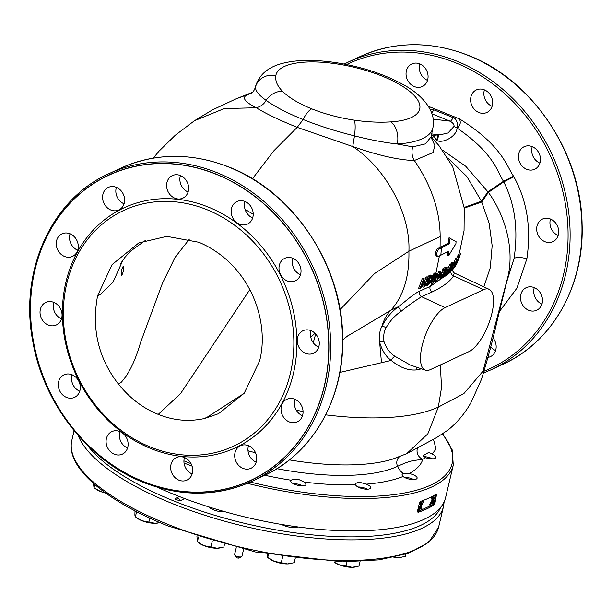 <?xml version="1.0" encoding="UTF-8"?>
<svg xmlns="http://www.w3.org/2000/svg" width="612" height="612" viewBox="0 0 612 612"><rect width="100%" height="100%" fill="white"/><g stroke="black" fill="none" stroke-linecap="round" stroke-linejoin="round"><path stroke-width="0.92" d="M249.818 289.637L180.586 393.562L158.263 414.385C173.456 420.505 188.817 421.897 204.332 418.554L218.43 413.735L244.188 393.271L259.61 360.896C269.831 321.996 250.828 264.491 198.946 242.283L166.846 236.354L138.802 242.926L112.08 264.606L97.599 295.772C91.41 328.743 98.341 358.15 118.384 383.999C129.767 398.16 143.063 408.288 158.263 414.385M150.529 447.089A130.035 111.789 65 0 1 66.815 283.394A130.035 111.789 65 0 1 206.672 209.579A130.035 111.789 -115 0 1 290.394 373.274A130.035 111.789 -115 0 1 150.529 447.089M151.088 448.665A132.299 113.733 65 0 1 65.92 282.124A132.299 113.733 65 0 1 208.21 207.032A132.299 113.733 -115 0 1 293.385 373.565A132.299 113.733 -115 0 1 151.088 448.665M143.33 481.491A168.246 144.639 65 0 1 35.014 269.701A168.246 144.639 65 0 1 215.975 174.198A168.246 144.639 65 0 1 324.284 385.988A168.246 144.639 65 0 1 143.33 481.491M192.375 473.13A12.439 10.695 65 0 1 186.935 480.106A12.439 10.695 65 0 1 174.917 477.498A12.439 10.695 65 0 1 170.985 464.531A12.439 10.695 65 0 1 176.424 457.554A12.439 10.695 65 0 1 188.435 460.163A12.439 10.695 65 0 1 192.375 473.13M125.024 452.276A12.439 10.695 65 0 1 122.362 454.142A12.439 10.695 65 0 1 108.324 449.047A12.439 10.695 65 0 1 109.188 433.472A12.439 10.695 65 0 1 111.851 431.598A12.439 10.695 65 0 1 125.888 436.7A12.439 10.695 65 0 1 125.024 452.276M72.308 398.075A12.439 10.695 65 0 1 59.081 389.347A12.439 10.695 65 0 1 64.031 374.819A12.439 10.695 65 0 1 66.272 374.108A12.439 10.695 65 0 1 79.499 382.837A12.439 10.695 65 0 1 74.542 397.364A12.439 10.695 65 0 1 72.308 398.075M48.363 325.064A12.439 10.695 65 0 1 40.109 313.826A12.439 10.695 65 0 1 45.793 302.427A12.439 10.695 65 0 1 53.734 302.343A12.439 10.695 65 0 1 61.98 313.589A12.439 10.695 65 0 1 56.304 324.98A12.439 10.695 65 0 1 48.363 325.064M59.586 252.794A12.439 10.695 65 0 1 62.003 233.83A12.439 10.695 65 0 1 74.932 237.418A12.439 10.695 65 0 1 72.514 256.382A12.439 10.695 65 0 1 59.586 252.794M102.992 200.637A12.439 10.695 65 0 1 108.339 187.402A12.439 10.695 65 0 1 124.198 196.72A12.439 10.695 65 0 1 118.85 209.954A12.439 10.695 65 0 1 102.992 200.637M166.931 182.56A12.439 10.695 65 0 1 172.37 175.59A12.439 10.695 65 0 1 184.38 178.191A12.439 10.695 65 0 1 188.312 191.158A12.439 10.695 65 0 1 182.881 198.135A12.439 10.695 65 0 1 170.863 195.534A12.439 10.695 65 0 1 166.931 182.56M234.281 203.421A12.439 10.695 65 0 1 236.943 201.547A12.439 10.695 65 0 1 250.981 206.649A12.439 10.695 65 0 1 250.117 222.225A12.439 10.695 65 0 1 247.455 224.091A12.439 10.695 65 0 1 233.417 218.997A12.439 10.695 65 0 1 234.281 203.421M286.99 257.614A12.439 10.695 65 0 1 300.224 266.342A12.439 10.695 65 0 1 295.267 280.877A12.439 10.695 65 0 1 293.033 281.589A12.439 10.695 65 0 1 279.806 272.86A12.439 10.695 65 0 1 284.756 258.325A12.439 10.695 65 0 1 286.99 257.614M310.942 330.625A12.439 10.695 65 0 1 319.196 341.871A12.439 10.695 65 0 1 313.512 353.262A12.439 10.695 65 0 1 305.572 353.346A12.439 10.695 65 0 1 297.317 342.108A12.439 10.695 65 0 1 303.001 330.717A12.439 10.695 65 0 1 310.942 330.625M299.712 402.895A12.439 10.695 65 0 1 297.294 421.859A12.439 10.695 65 0 1 284.373 418.271A12.439 10.695 65 0 1 286.783 399.315A12.439 10.695 65 0 1 299.712 402.895M256.313 455.053A12.439 10.695 65 0 1 250.966 468.287A12.439 10.695 65 0 1 235.107 458.969A12.439 10.695 65 0 1 240.455 445.743A12.439 10.695 65 0 1 256.313 455.053M192.145 473.956A12.439 10.695 65 0 1 184.25 458.35A12.439 10.695 65 0 1 184.48 457.516M127.571 447.999A12.439 10.695 65 0 1 119.906 431.559M79.751 391.221A12.439 10.695 65 0 1 72.086 374.781M61.506 318.837A12.439 10.695 65 0 1 53.841 302.389M77.724 250.239A12.439 10.695 65 0 1 72.851 246.613A12.439 10.695 65 0 1 70.059 233.792M124.052 203.811A12.439 10.695 65 0 1 116.249 194.455A12.439 10.695 65 0 1 116.387 187.364M188.091 191.992A12.439 10.695 65 0 1 180.196 176.378A12.439 10.695 65 0 1 180.425 175.552M252.664 217.948A12.439 10.695 65 0 1 244.999 201.509M300.477 274.727A12.439 10.695 65 0 1 292.811 258.287M318.722 347.119A12.439 10.695 65 0 1 311.057 330.679M302.504 415.716A12.439 10.695 65 0 1 297.631 412.09A12.439 10.695 65 0 1 294.839 399.276M256.176 462.144A12.439 10.695 65 0 1 248.373 452.788A12.439 10.695 65 0 1 248.51 445.704M313.245 342.728L315.677 334.007M253.223 214.254L245.068 209.342M235.895 98.93L249.092 94.08C241.074 96.688 243.469 101.248 256.26 107.766C265.937 113.679 279.585 120.212 297.202 127.365L352.749 146.551C378.247 155.433 398.779 160.084 414.347 160.512L433.059 152.549L434.834 145.457L431.055 137.317M252.45 178.758L273.816 150.835L297.202 127.365L303.17 119.516C319.013 125.881 336.11 131.328 354.47 135.864C370.061 139.842 384.336 142.55 397.303 143.996L412.725 146.857L425.478 143.866L431.139 136.751L431.055 138.205M354.302 120.159C367.185 122.033 379.371 122.607 390.869 121.887A17.197 10.656 86.4 0 1 397.303 143.996A91.043 31.464 13.3 0 0 432.921 127.717C436.784 110.864 421.087 93.827 402.482 84.204C388.543 76.569 372.41 70.556 354.073 66.18C340.555 62.99 327.497 61.116 314.889 60.565C302.336 59.999 291.274 61.001 281.704 63.571C267.964 67.297 259.312 74.718 255.74 85.833L255.487 86.988C255.28 90.76 258.815 95.212 266.105 100.337C275.01 106.763 287.365 113.159 303.17 119.516A17.197 6.472 111.9 0 1 311.73 108.844C324.781 114.039 338.972 117.81 354.302 120.159A17.197 3.84 98.5 0 1 354.47 135.864L352.749 146.551C385.086 167.573 410.644 213.427 408.915 251.226L440.166 236.553C440.028 210.895 431.422 185.543 414.347 160.512C411.899 156.244 411.356 151.692 412.725 146.857M252.389 92.481L249.092 94.08L251.8 92.993M435.186 274.214L433.74 279.263L435.048 279.791L435.645 278.491L436.486 274.734L435.193 274.964L432.409 281.007L432.34 282.04L432.959 282.254L435.048 279.791L434.275 281.65L432.508 283.28L431.934 283.371L431.59 282.553L433.319 277.274L435.407 273.947L436.731 273.334L437.083 273.725L436.509 275.813L435.209 275.285L433.74 279.263L432.279 281.268M440.166 236.553L440.089 247.439L437.381 248.694C434.971 252.251 434.788 254.707 436.807 256.068M450.333 238.267L449.04 237.754L448.359 239.231L448.229 243.132L440.089 247.439M449.04 237.754L456.07 241.648L455.909 243.737L448.65 255.655M447.51 251.892L447.204 254.271L447.724 254.875M439.393 256.007L435.989 272.845M430.335 282.484L431.934 283.371L430.351 286.355L419.687 291.105C412.848 294.265 403.216 303.33 398.42 306.688L390.877 310.238L347.211 336.256M452.176 269.211L451.036 270.948M449.537 272.891L430.351 286.355A3.771 3.244 -115 0 0 432.256 291.916L421.576 296.69C414.171 301.356 407.424 306.176 401.342 311.164C395.115 315.241 390.043 320.764 386.134 327.741C384.03 330.916 383.303 335.491 383.953 341.458C386.356 348.343 390.051 353.308 395.031 356.345L410.453 365.112M456.996 263.198L455.512 266.006L458.939 258.532L460.102 255.15L458.816 257.476L459.214 256.191L460.714 253.383L459.337 252.833L457.462 256.925M458.824 256.788L455.129 266.61L456.491 260.758L452.918 269.51L456.59 259.679L457.133 259.044L455.382 265.837L458.824 256.788L457.47 256.244L456.506 258.792M457.133 259.044L455.795 258.509L455.259 259.144L453.951 263.137M453.783 262.678L453.829 264.155L452.375 268.286L449.162 273.212L448.757 273.174L449.154 271.644L449.621 271.269L449.713 271.988L450.761 270.94L453.117 265.539L453.324 264.024L452.054 265.126L450.822 268.14L451.511 267.566L451.044 268.821L449.897 269.777L451.358 265.7L453.783 262.678L452.169 262.257L450.401 264.483M449.835 269.754L449.032 270.879M451.098 264.767L447.456 274.604L445.123 276.173L445.138 275.163L447.135 271.208L449.154 269.601L451.098 264.767L449.789 264.239L447.839 269.073L445.245 271.552L443.723 275.27M444.503 275.132L442.797 277.703L440.992 278.483L441.803 275.821L446.194 269.012L443.539 270.596L443.861 269.525L447.25 267.475L441.788 276.785L442.224 277.458L444.503 275.132L442.728 274.887M440.961 277.886L439.653 277.366L439.668 277.955L441.198 278.667M443.593 270.565L442.048 272.921M447.25 267.475L445.941 266.954L442.56 269.005L442.239 270.076L443.539 270.596M437.037 276.134L435.063 280.893L436.387 281.428L438.636 275.836L437.58 276.356L438.016 275.094L439.072 274.566L440.013 271.575L440.64 271.261L439.699 274.252L442.132 272.96L436.387 281.428M440.64 271.261L438.712 271.055L437.771 274.046L436.716 274.566M442.132 272.96L440.831 272.432L440.173 272.791M459.214 256.191L457.853 255.64M460.714 253.383L456.736 263.764M457.34 262.456L456.957 262.303M458.939 258.532L458.357 258.295M454.548 264.912L453.637 265.868L454.923 263.856L454.548 264.912M447.426 273.962L448.688 270.864L446.76 272.409L445.834 274.245L445.834 275.117L447.426 273.962L446.171 273.457M439.263 275.522L437.733 279.477L441 274.604L439.263 275.522M437.121 273.893L436.8 276.563L434.275 281.65M458.518 257.231L457.164 256.696M454.67 267.283L454.165 267.077M452.918 269.51L451.993 269.142M456.59 259.679L455.259 259.144M454.923 263.856L453.951 263.466M451.006 266.618L450.585 266.45M449.897 269.777L449.499 269.617M451.358 265.7L450.876 265.509M451.939 264.591L450.623 264.063M452.375 263.91L451.059 263.382M452.819 263.374L451.503 262.846M453.484 262.785L452.169 262.257M448.879 273.327L448.152 273.036M448.757 273.174L448.191 272.952M448.803 272.615L448.397 272.447M449.621 271.269L448.978 271.009M450.378 271.407L449.04 270.864M450.761 270.94L449.422 270.397M451.151 270.328L449.812 269.793M451.549 269.578L450.6 269.196M451.954 268.683L451.212 268.385M453.117 265.539L452.061 265.118M453.331 264.759L452.635 264.483M451.511 267.566L451.082 267.39M445.307 274.604L443.991 274.069M445.138 275.163L443.815 274.627M445.643 273.771L444.327 273.243M445.98 273.09L444.664 272.562M446.561 272.08L445.245 271.552M447.135 271.208L445.827 270.68M447.647 270.703L446.332 270.175M449.154 269.601L447.839 269.073M450.616 265.134L449.3 264.613M445.123 276.173L444.174 275.798M445.046 275.805L444.32 275.507M442.224 277.458L441.734 277.259M442.598 277.228L441.78 276.899M443.149 276.739L442.009 276.28M443.608 276.157L442.361 275.652M444.044 275.423L442.828 274.933M440.992 278.483L439.668 277.955M441.206 277.121L440.112 276.678M441.374 276.708L440.365 276.303M441.803 275.821L440.908 275.461M442.239 275.086L441.374 274.734M443.861 269.525L442.56 269.005M437.58 276.356L436.914 276.089M438.016 275.094L437.167 274.75M439.072 274.566L437.771 274.046M440.013 271.575L438.712 271.055M431.651 283.012L430.404 282.514M431.59 282.553L430.603 282.155M431.712 281.826L430.917 281.505M431.85 281.252L431.146 280.969M432.149 280.265L431.514 280.013M432.845 278.383L432.187 278.116M433.319 277.274L432.439 276.922M433.64 276.586L432.393 276.081M434.137 275.637L432.837 275.109L432.34 276.066M434.665 274.842L433.365 274.321L432.837 275.109M435.407 273.947L434.115 273.426L433.365 274.321M436.134 273.426L434.834 272.906L434.115 273.426M436.731 273.334L434.834 272.906M428.744 281.443L427.077 282.193L428.584 278.139L429.869 276.448L431.98 275.499L432.424 277.137L430.488 282.377L427.834 285.376L426.357 285.865L426.013 285.039L426.334 284.06L427 283.761L427.015 284.595L428.377 284.152L429.907 282.469L431.514 278.445L431.475 276.838L429.111 278.261L428.209 280.64L429.211 280.189L428.744 281.443M422.708 283.455L425.83 282.055L427.375 277.389L428.04 277.091L424.368 286.921L423.703 287.219L425.355 283.31L422.242 284.71L420.589 288.619L419.916 288.918L423.588 279.087L424.261 278.789L422.708 283.455M436.486 274.734L435.882 274.497M432.959 282.254L432.34 282.01M433.594 281.795L432.393 281.313M434.099 281.237L432.783 280.709M435.645 278.491L434.336 277.97M436.18 277.029L434.88 276.502M431.98 275.499L430.19 275.017L427.727 276.961M431.682 277.649L430.404 277.137L428.591 281.941L426.862 283.708M428.04 277.091L426.074 276.869L424.521 281.535L423.183 282.132M423.496 284.144L422.379 286.684L423.703 287.219M424.261 278.789L422.295 278.567L418.593 288.382L419.916 288.918M428.193 279.034L427.52 278.766M427.077 282.193L426.426 281.933M428.584 278.139L427.819 277.833M429.295 277.083L427.995 276.555M429.869 276.448L428.568 275.928M430.488 275.989L429.188 275.461M431.491 275.538L430.19 275.017M426.357 285.865L425.072 285.353M426.097 285.659L425.103 285.261M426.013 285.039L425.317 284.764M426.334 284.06L425.707 283.815M427 283.761L425.898 283.318M427.375 284.595L426.901 284.412M428.377 284.152L427.061 283.624M428.913 283.746L427.597 283.218M429.425 283.188L428.109 282.66M429.907 282.469L428.591 281.941M430.351 281.589L429.043 281.061M431.514 278.445L430.205 277.925M431.674 277.114L431.024 276.853M429.211 280.189L428.469 279.891M427.375 277.389L426.074 276.869M425.83 282.055L424.521 281.535M423.588 279.087L422.295 278.567M451.319 270.542A3.771 3.488 -145.7 0 0 453.584 275.828C450.248 281.306 443.142 286.668 432.256 291.916M452.36 268.875C451.534 269.219 452.153 270.58 454.219 272.96L453.584 275.828L483.518 289.713L445.123 307.607A33.92 12.76 111.9 0 0 423.665 340.234A33.92 12.76 111.9 0 0 425.401 370.161A33.92 12.76 111.9 0 0 430.473 369.564L468.868 351.671A33.92 12.76 111.9 0 0 490.113 319.724A33.92 12.76 111.9 0 0 489.095 289.323A33.92 12.76 111.9 0 0 483.518 289.713M447.839 157.965L466.826 176.47L481.445 201.249L489.133 223.296L492.155 245.71L490.296 267.735L483.847 286.86M432.302 138.098L433.755 136.185A3.014 2.18 176.7 0 1 437.794 135.275L436.731 140.423C442.086 143.782 456.46 136.989 457.088 128.084C460.209 125.781 461.02 122.729 459.505 118.919C502.781 145.786 506.912 167.153 513.567 176.195L513.866 176.784C527.047 200.667 531.377 228.031 526.856 258.884L516.903 288.191L499.423 311.508M526.856 258.884A9.042 2.961 -169.3 0 0 513.988 258.7C518.456 230.051 515.044 204.439 503.752 181.863L503.485 181.29C497.763 172.676 494.32 153.535 457.088 128.084C458.793 126.852 456.957 118.04 452.926 117.527L433.579 109.747L430.091 109.303M433.579 109.747A3.771 1.469 -68 0 1 431.674 112.952M428.4 106.32L459.505 118.919M427.52 80.356A12.439 10.695 65 0 1 419.625 64.75A12.439 10.695 65 0 1 419.855 63.916M492.094 106.32A12.439 10.695 65 0 1 484.429 89.88M539.914 163.098A12.439 10.695 65 0 1 532.249 146.658M558.159 235.482A12.439 10.695 65 0 1 550.494 219.042M541.941 304.08A12.439 10.695 65 0 1 537.068 300.454A12.439 10.695 65 0 1 534.276 287.64M495.613 350.508A12.439 10.695 65 0 1 490.717 346.866M406.368 70.931A12.439 10.695 65 0 1 411.799 63.954A12.439 10.695 65 0 1 423.818 66.555A12.439 10.695 65 0 1 427.75 79.529A12.439 10.695 65 0 1 422.311 86.506A12.439 10.695 65 0 1 410.3 83.898A12.439 10.695 65 0 1 406.368 70.931M473.711 91.785A12.439 10.695 65 0 1 476.373 89.918A12.439 10.695 65 0 1 490.419 95.013A12.439 10.695 65 0 1 489.546 110.588A12.439 10.695 65 0 1 486.884 112.463A12.439 10.695 65 0 1 472.847 107.36A12.439 10.695 65 0 1 473.711 91.785M526.427 145.985A12.439 10.695 65 0 1 539.654 154.714A12.439 10.695 65 0 1 534.704 169.241A12.439 10.695 65 0 1 532.471 169.952A12.439 10.695 65 0 1 519.236 161.224A12.439 10.695 65 0 1 524.193 146.696A12.439 10.695 65 0 1 526.427 145.985M550.379 218.997A12.439 10.695 65 0 1 558.634 230.234A12.439 10.695 65 0 1 552.95 241.625A12.439 10.695 65 0 1 545.009 241.717A12.439 10.695 65 0 1 536.755 230.472A12.439 10.695 65 0 1 542.439 219.081A12.439 10.695 65 0 1 550.379 218.997M539.149 291.266A12.439 10.695 65 0 1 536.732 310.223A12.439 10.695 65 0 1 523.803 306.643A12.439 10.695 65 0 1 526.221 287.678A12.439 10.695 65 0 1 539.149 291.266M492.928 337.832A12.439 10.695 65 0 1 495.751 343.424A12.439 10.695 65 0 1 490.403 356.651A12.439 10.695 65 0 1 488.062 357.385M433.48 439.355L436.073 449.208L431.973 454.02A7.803 2.693 13.3 0 1 435.882 457.47A7.803 2.693 13.3 0 1 435.629 457.929A7.803 2.693 13.3 0 1 425.661 457.722L422.731 459.268C412.419 460.943 411.822 459.788 397.555 466.329A146.826 50.742 -166.7 0 1 276.93 468.67M409.244 473.581L402.941 473.214L402.015 474.269L403.017 476.488A7.803 2.693 13.3 0 0 415.265 479.403A7.803 2.693 13.3 0 0 417.116 478.194A7.803 2.693 13.3 0 0 409.252 473.581C416.917 469.282 421.416 464.508 422.731 459.268A8.293 7.245 -118.1 0 1 417.43 448.282M366.16 489.195A7.803 2.693 13.3 0 0 370.765 487.833A7.803 2.693 13.3 0 0 366.228 484.138L360.284 482.432C357.079 482.348 355.511 483.113 355.587 484.735A7.803 2.693 13.3 0 0 366.16 489.195M298.052 485.354A7.803 2.693 13.3 0 0 305.992 484.459A7.803 2.693 13.3 0 0 304.179 482.065L298.847 479.533C295.275 478.813 292.735 479.043 291.243 480.236A7.803 2.693 13.3 0 0 290.807 480.871A7.803 2.693 13.3 0 0 298.052 485.354M157.422 487.282A188.458 65.132 13.3 0 0 174.963 494.802A188.458 65.132 13.3 0 0 445.628 497.479L453.278 465.12A188.458 65.132 -166.7 0 1 247.355 483.312M417.95 512.259L418.371 512.252A188.458 65.132 13.3 0 0 433.724 505.091L435.078 502.467L436.616 494.022M417.659 511.969L418.371 512.252L417.629 510.599L419.258 503.714L420.972 501.236A188.458 65.132 -166.7 0 0 436.333 494.075M433.801 503.408A2.264 0.849 111.9 0 0 434.268 502.138L435.897 495.253A2.264 0.849 111.9 0 0 436.004 494.289M417.583 511.762L432.738 504.693A2.264 0.849 111.9 0 0 433.625 503.73M431.544 496.806L432.011 500.211L429.57 504.946L430.351 505.26L432.883 501.106L433.311 503.875L433.839 503.63L433.311 500.279L435.79 495.368L433.258 499.522L432.822 496.753L432.302 496.998L432.783 500.524L430.351 505.26M432.324 502.192L432.539 503.561L433.311 503.875M435.79 495.368L434.489 495.299L433.036 498.122M420.957 502.284L420.436 502.529L420.918 506.055L418.478 510.791L421.018 506.637L421.446 509.406L421.974 509.161L421.446 505.81L423.925 500.899L421.393 505.053L420.957 502.284L420.031 502.039M419.702 502.559L420.146 505.742L417.705 510.477L418.478 510.791M420.459 507.723L420.673 509.092L421.446 509.406M423.925 500.899L422.624 500.83L421.171 503.653M432.164 496.485L432.822 496.753M431.667 496.745L432.302 496.998M434.489 495.299L435.27 495.613M432.011 500.211L432.783 500.524M419.855 502.299L420.436 502.529M422.624 500.83L423.405 501.144M420.146 505.742L420.918 506.055M122.913 266.801C121.023 270.527 120.686 273.281 121.895 275.063C123.685 271.215 124.022 268.461 122.913 266.801L123.295 266.618M121.451 275.216L121.895 275.063M304.179 482.065A158.271 54.697 -166.7 0 0 355.587 484.735L355.587 484.199M506.79 281.665L513.988 258.7L507.317 279.393L497.533 319.051C493.448 337.702 488.085 357.813 481.445 379.363L471.5 401.571C465.579 412.587 457.807 422.035 448.175 429.922L436.601 437.588L406.651 453.714L427.819 433.885L438.337 407.079L441.527 387.557L440.357 364.959M340.043 309.672L374.575 273.533L408.915 251.226C409.459 276.609 403.446 296.277 390.877 310.238C386.761 314.377 383.8 319.732 382.003 326.295C379.769 329.975 378.989 335.338 379.654 342.383C382.133 350.622 385.981 356.643 391.198 360.43L339.882 372.44M401.342 311.164A3.771 0.528 -127.2 0 1 398.42 306.688C391.626 311.615 386.149 318.156 382.003 326.295M507.937 276.616C514.723 247.768 504.487 214.491 488.376 192.382L465.755 166.28L442.514 150.116M325.683 414.852A175.269 60.573 -166.7 0 0 438.337 407.079L463.827 393.638L483.029 371.163L507.945 276.555M435.698 141.755L436.731 140.423L433.625 135.963L431.353 135.688M457.088 128.084L453.966 126.462C454.387 124.794 453.125 123.027 450.164 121.168L431.988 113.863M436.716 140.423A3.771 1.224 111.6 0 0 438.269 134.709M431.697 133.929L439.722 134.885L448.03 132.98L453.966 126.462M452.926 117.527A3.771 1.369 -68.2 0 1 450.164 121.168L433.197 119.149M437.236 134.181L437.794 135.275M425.661 457.722L422.976 455.772L428.882 452.322L431.973 454.02M395.031 356.345A3.771 1.331 127.8 0 0 391.198 360.43C399.965 367.621 408.487 370.773 416.749 369.885L421.446 368.822M416.749 369.885A3.771 2.792 78.1 0 1 417.055 367.338M449.024 255.403L448.504 254.791L448.978 251.035L438.116 256.596C436.096 255.235 436.287 252.779 438.697 249.229L449.552 243.668L448.229 243.132M449.552 243.668L449.69 239.766L450.378 238.29M438.116 256.596L436.18 256.107M441.413 247.967L440.831 255.334M302.596 485.836A7.803 2.693 13.3 0 0 297.769 484.107A7.803 2.693 13.3 0 0 293.225 483.625M367.368 489.21A7.803 2.693 13.3 0 0 359.198 487.007A7.803 2.693 13.3 0 0 357.997 486.991M413.72 479.571A7.803 2.693 13.3 0 0 404.356 477.36M432.485 458.847A7.803 2.693 13.3 0 0 423.756 456.628M180.257 500.715C178.758 498.084 177.029 497.388 175.078 498.627L175.583 499.56L180.257 500.715L184.77 498.612M357.117 530.895A10.557 3.649 13.3 0 0 360.613 530.833M281.574 524.453A10.557 3.649 13.3 0 0 292.834 527.552A10.557 3.649 13.3 0 0 297.86 526.932M208.791 506.897A10.557 3.649 13.3 0 0 217.964 511.211A10.557 3.649 13.3 0 0 225.178 511.793M179.377 496.554L175.078 498.627M243.576 549.4L241.947 556.293A3.771 1.3 -166.7 0 1 241.579 556.698L239.108 557.999A1.507 0.52 -166.7 0 1 237.089 557.815A1.507 0.52 -166.7 0 1 236.385 557.356L234.756 555.084A3.771 1.3 -166.7 0 1 234.61 554.556L236.24 547.663M241.579 556.698A3.771 1.3 -166.7 0 1 236.53 556.239A3.771 1.3 -166.7 0 1 234.756 555.084M241.189 556.843A3.205 1.109 -166.7 0 1 236.676 556.629A3.205 1.109 -166.7 0 1 235.039 555.382M405.901 554.135L405.358 556.438L398.588 557.654L394.396 557.226M401.25 557.417A13.571 4.689 -166.7 0 1 401.105 557.44A13.571 4.689 -166.7 0 1 398.588 557.654A13.571 4.689 -166.7 0 1 393.906 557.333M360.07 561.51L358.992 566.069L352.221 567.286L338.979 564.692L334.404 562.267A13.571 4.689 -166.7 0 0 338.979 564.692A13.571 4.689 -166.7 0 0 352.221 567.286A13.571 4.689 -166.7 0 0 354.746 567.079L355.09 567.018M347.027 561.854L345.979 566.291M295.198 558.557L294.219 562.696L287.449 563.92L274.207 561.319L267.735 557.509L267.199 554.258M282.645 556.828L281.206 562.918M268.446 554.48L267.735 557.509M290.119 563.683A13.571 4.689 -166.7 0 1 289.973 563.706A13.571 4.689 -166.7 0 1 287.449 563.92A13.571 4.689 -166.7 0 1 274.207 561.319A13.571 4.689 -166.7 0 1 269.632 558.901L268.538 558.106M224.42 544.642L223.862 546.998L217.092 548.214L203.85 545.613L197.378 541.804L196.926 536.166M212.265 541.23L210.849 547.22M198.518 536.992L197.378 541.804M219.762 547.977A13.571 4.689 -166.7 0 1 219.616 548A13.571 4.689 -166.7 0 1 217.092 548.214A13.571 4.689 -166.7 0 1 203.85 545.613A13.571 4.689 -166.7 0 1 199.275 543.196L198.181 542.4M159.939 522.602L155.088 523.283L141.846 520.69L135.374 516.872L134.885 515.159L135.007 510.859M149.825 518.119L148.838 522.288M136.598 511.678L135.374 516.872M157.758 523.046A13.571 4.689 -166.7 0 1 157.613 523.076A13.571 4.689 -166.7 0 1 155.088 523.283A13.571 4.689 -166.7 0 1 141.846 520.69A13.571 4.689 -166.7 0 1 137.272 518.265L136.17 517.469M94.745 484.513L93.996 487.657L93.483 483.411M105.31 492.805L100.475 491.474L93.996 487.657M105.761 493.127A13.571 4.689 -166.7 0 1 100.475 491.474A13.571 4.689 -166.7 0 1 95.893 489.049L94.799 488.254M118.384 383.999L121.13 382.37C128.78 374.177 135.252 360.896 140.553 342.521L162.394 283.41L175.024 257.468L189.422 239.085M143.315 481.613A168.384 144.753 65 0 1 34.907 269.647A168.384 144.753 65 0 1 216.013 174.068A168.384 144.753 65 0 1 324.414 386.034A168.384 144.753 65 0 1 143.315 481.613M143.736 482.417A169.616 145.809 -115 0 0 252.022 481.246A169.616 145.809 -115 0 0 329.508 325.913A169.616 145.809 -115 0 0 216.962 172.63A169.616 145.809 -115 0 0 108.676 173.793C51.194 199.359 18.857 271.544 32.971 342.36C43.834 404.295 88.579 461.05 143.499 482.44C181.351 497.112 217.528 496.714 252.022 481.246L263.887 475.715A169.616 145.809 -115 0 0 341.374 320.382A169.616 145.809 -115 0 0 228.834 167.091A169.616 145.809 -115 0 0 120.541 168.262L108.676 173.793M310.804 337.281L314.989 333.288M153.283 158.125L158.814 151.378L175.284 135.237L194.455 120.725L224.244 108.569L256.26 107.766C260.842 106.534 264.124 104.055 266.105 100.337A17.197 14.122 135.3 0 1 282.507 91.303C289.055 97.744 298.801 103.589 311.73 108.844M390.869 121.887A73.853 25.52 13.3 0 0 382.018 76.072A73.853 25.52 13.3 0 0 275.828 75.643C275.079 80.815 277.305 86.032 282.507 91.303M275.828 75.643A17.197 16.134 -170.8 0 0 255.487 86.988A91.043 31.464 13.3 0 1 255.74 85.833M419.687 291.105A3.771 3.228 -114.1 0 0 421.576 296.69L445.123 307.607M513.866 176.784L503.752 181.863L488.376 192.382L481.782 201.998L464.248 208.111M513.567 176.195L503.485 181.29L487.955 191.763L481.445 201.249L464.194 207.437M433.625 135.963A3.014 2.777 96.8 0 1 435.002 134.319M468.264 55.462A169.616 145.809 65 0 1 580.803 208.746A169.616 145.809 65 0 1 503.324 364.079L491.459 369.617A169.616 145.809 65 0 0 568.938 214.277A169.616 145.809 65 0 0 456.399 60.993A169.616 145.809 65 0 0 348.113 62.164L359.978 56.633A169.616 145.809 65 0 1 468.264 55.462M346.606 64.535A168.109 144.516 65 0 1 455.374 62.699A168.109 144.516 65 0 1 567.293 218.3A168.109 144.516 65 0 1 484.168 371.163M442.415 434.053A186.951 64.604 -166.7 0 1 250.277 482.042M191.036 463.644A186.951 64.604 -166.7 0 1 183.921 460.859M403.017 476.488A158.271 54.697 -166.7 0 1 366.228 484.138M291.243 480.236A158.271 54.697 -166.7 0 1 264.843 475.264M192.069 466.122A188.458 65.132 -166.7 0 1 184.036 463.016M433.724 505.091L432.738 504.693M435.078 502.467L434.268 502.138M436.708 495.582L435.897 495.253M97.599 295.772L100.383 294.357L112.99 282.27L123.119 259.733M204.332 418.554L207.422 417.063L244.073 393.409M402.941 473.214A15.078 12.959 65 0 1 397.555 466.329A8.293 7.13 -115 0 1 399.514 456.728M406.659 453.714L392.529 459.145A148.234 51.224 -166.7 0 1 289.377 459.895M255.525 452.765A148.234 51.224 -166.7 0 1 248.021 450.792M303.055 411.471A175.269 60.573 -166.7 0 1 296.315 410.247M381.49 362.656L379.654 342.383A3.771 1.79 169.2 0 1 383.953 341.458M382.003 326.288A3.771 1.086 -154.4 0 1 386.134 327.741M438.697 249.229L437.381 248.694M449.69 239.766L448.359 239.231M448.504 254.791L447.204 254.271M87.447 445.299A186.201 64.344 13.3 0 0 174.389 501.197A186.201 64.344 -166.7 0 0 440.686 507.294M78.198 435.514A188.458 65.132 13.3 0 0 172.852 503.752A188.458 65.132 -166.7 0 0 443.516 506.43L444.151 501.756M443.516 506.43L438.628 527.077A188.458 65.132 -166.7 0 1 167.971 524.408A188.458 65.132 13.3 0 1 71.826 440.372L74.106 430.71M120.541 168.262C155.043 152.793 191.219 152.403 229.072 167.068C292.873 191.548 341.718 264.223 342.659 335.973C344.923 397.066 313.206 453.446 263.887 475.715M194.455 120.725L212.379 109.93L235.865 98.945M255.495 86.736C254.607 89.765 253.322 91.899 251.631 93.146L251.631 93.146M432.921 127.717L431.139 136.751M252.588 92.274L236.14 98.815M431.116 136.889L438.926 145.526L452.696 166.655L464.248 208.088L464.057 230.678L459.444 252.871M359.978 56.633C394.472 41.165 430.649 40.767 468.501 55.44C532.302 79.92 581.155 152.587 582.088 224.344C584.361 285.429 552.636 341.81 503.324 364.079M483.61 372.953L491.459 369.617M344.204 64.069L348.113 62.164M442.736 433.847L452.245 449.973L453.278 465.12M120.618 263.581L124.932 257.331L130.639 251.088L145.832 240.103M347.685 335.881L342.72 339.928M347.662 335.896L347.249 336.225M425.401 370.161L410.292 365.05M489.095 289.323L454.219 272.96M506.797 281.642L506.606 282.224M448.596 255.632L447.341 255.127M438.628 527.077L428.813 542.263L408.518 553.256L379.134 559.85L342.292 561.839L255.273 551.947L168.17 526.014C105.256 500.83 65.224 467.101 71.826 440.372M174.978 498.688L175.652 498.29"/></g></svg>
